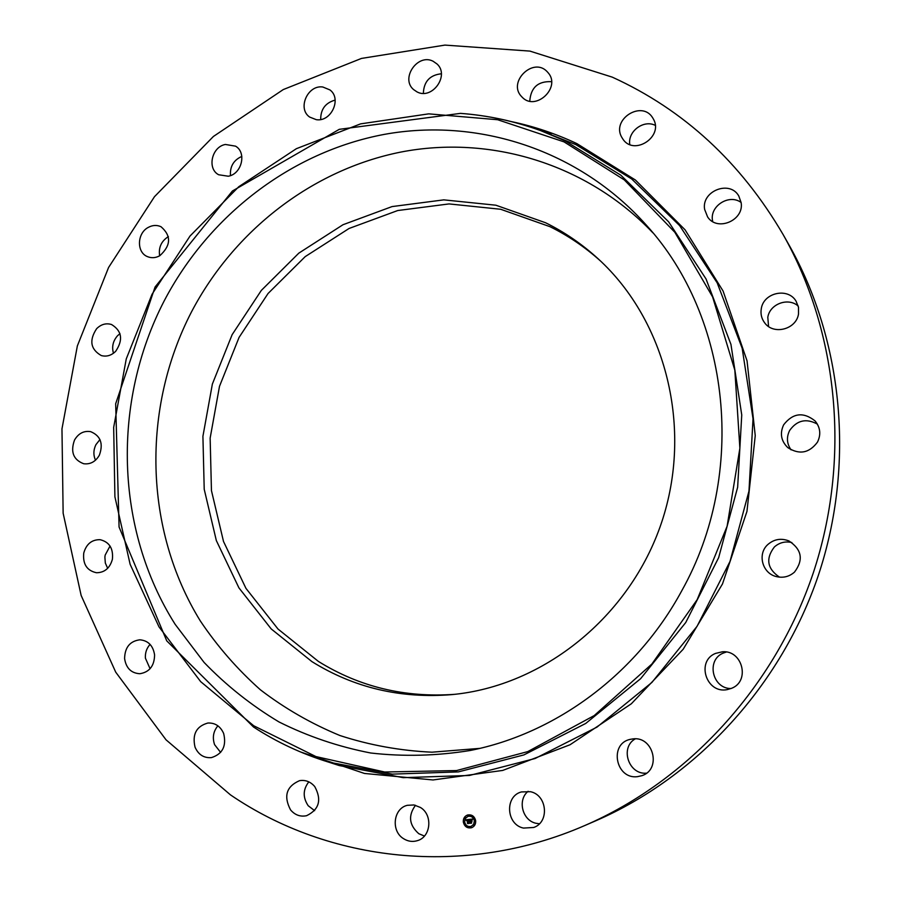 <?xml version="1.0" encoding="UTF-8"?>
<svg xmlns="http://www.w3.org/2000/svg" width="902" height="902" viewBox="0 0 902 902"><rect width="100%" height="100%" fill="white"/><g stroke="black" fill="none" stroke-linecap="round" stroke-linejoin="round"><path stroke-width="1.35" d="M479.774 748.378L431.99 752.189C400.274 750.735 369.594 745.176 339.964 735.536C311.291 723.708 284.75 708.453 260.351 689.759C237.429 669.352 217.416 646.418 200.323 620.948C143.835 529.282 141.58 408.358 191.472 311.934C233.99 230.844 311.833 169.869 400.849 152.066C489.775 134.804 586.65 163.33 652.879 232.806M545.597 222.76C564.708 232.197 582.286 244.262 598.33 258.964C665.969 320.808 693.266 428.281 661.561 522.574C629.946 616.878 543.308 686.106 452.06 694.596C400.86 698.836 354.136 687.843 311.923 661.617L271.209 628.931L238.929 587.867L216.333 540.557L204.213 489.256L202.916 436.309L212.376 384.026L232.13 334.676L261.343 290.388L298.81 253.146L343.008 224.722L392.066 206.581L443.818 199.861L495.863 205.205L545.597 222.76M454.743 694.326C404.942 697.889 359.492 686.918 318.406 661.425L278.008 629.032L245.953 588.352L223.504 541.459L211.451 490.609L210.143 438.124L219.502 386.304L239.075 337.393L268.052 293.511L305.214 256.619L349.063 228.477L397.726 210.538L449.061 203.92L500.666 209.264L549.995 226.684C568.147 235.659 584.913 247.035 600.292 260.802M783.161 234.633L789.103 245.13C843.156 340.866 855.288 464.598 818.396 575.228C781.053 685.712 696.705 777.039 595.839 820.764L584.767 825.544C464.451 877.996 328.542 861.884 230.427 794.842L166.013 739.798L115.727 672.17L81.146 595.467L63.14 513.215L61.967 428.901L77.358 345.906L108.59 267.466L154.49 196.681L213.413 136.461L283.284 89.557L361.499 58.416L444.911 45.1L529.891 51.098L612.278 77.144C683.863 109.773 740.824 162.27 783.161 234.633C838.556 332.725 850.992 459.783 813.097 573.447C774.728 686.952 688.136 780.76 584.767 825.544M791.043 449.85C786.781 443.683 786.318 437.211 789.656 430.446C797.018 420.197 806.264 418.088 817.381 424.12M779.497 577.156C767.185 568.745 765.471 558.676 774.367 546.973C779.396 542.553 785.214 541.076 791.843 542.542M731.026 688.553C712.174 688.7 705.973 659.937 723.28 653.082L726.313 652.022M646.486 773.172C628.525 774.886 619.685 747.454 635.301 738.839M539.396 823.774L535.991 823.278C522.247 820.425 517.252 799.848 528.132 791.302M424.425 836.041L418.799 833.707C409.068 825.071 407.975 815.6 415.506 805.283M314.629 810.661L308.202 805.734C302.7 797.469 302.903 789.509 308.811 781.854M220.629 752.415L214.586 744.646C212.218 737.599 213.323 731.319 217.889 725.817M150.07 668.732L145.391 658.133C145.075 652.777 146.643 648.2 150.082 644.4M107.665 568.316L105.32 563.028L104.88 557.075L105.173 555.091L110.044 546.037M95.488 460.212C93.244 455.093 93.391 449.906 95.928 444.652L99.953 439.556M113.46 353.257C111.645 346.785 112.998 340.956 117.508 335.758L119.966 333.639M159.654 255.818C158.402 247.734 161.165 241.42 167.941 236.876L168.392 236.64M230.472 175.586C229.841 166.498 233.629 160.105 241.826 156.407M320.695 119.492C320.627 109.266 325.442 102.794 335.149 100.099M423.354 93.323C423.85 81.563 429.848 75.035 441.349 73.772M529.767 101.159C530.827 87.494 538.077 81.011 551.539 81.687M629.799 144.523C627.499 131.534 643.554 119.38 655.235 125.344M712.681 221.554L712.479 220.37C709.829 205.87 729.278 193.626 741.106 202.476C744.454 220.347 717.237 231.961 707.619 216.954L704.631 209.399C701.215 191.077 729.819 179.724 738.783 195.993L741.106 202.522M768.56 326.501L767.805 317.312C769.733 303.963 788.213 297.062 798.225 306.06M798.518 313.941C796.342 329.433 773.499 335.341 764.682 322.848C761.536 318.665 760.409 313.952 761.288 308.721C763.509 292.575 788.01 287.163 796.071 301.189L798.507 307.3L798.518 313.941M653.6 119.391C663.308 136.788 634.523 155.775 623.203 139.584L621.512 136.879C611.703 119.098 641.649 100.201 652.473 117.486L653.6 119.391M547.029 71.529L548.112 72.724C561.405 87.539 535.461 111.747 522.089 97.112L521.536 96.537C507.341 82.161 533.127 56.736 547.029 71.529M433.129 61.257L437.087 64.031C449.839 75.52 432.092 100.133 417.04 91.914L413.601 89.591C400.195 78.497 417.671 53.049 433.129 61.257M322.837 87.009L329.929 89.918C342.038 98.622 331.226 122.187 316.286 119.673L309.702 117.091C297.096 108.725 307.616 84.608 322.837 87.009M225.41 144.467L235.546 146.158C246.945 152.562 241.77 174.052 228.296 176.228L218.645 174.751C206.851 168.651 211.745 146.767 225.41 144.467M148.199 227.439C152.551 225.072 156.824 224.835 161.018 226.729C171.47 235.817 171.053 245.491 159.778 255.74C155.595 258.006 151.468 258.288 147.409 256.608C136.439 252.357 136.969 233.268 148.199 227.439M96.649 328.666C101.137 324.269 106.098 322.882 111.544 324.517C121.95 330.933 123.337 339.851 115.693 351.295C111.352 355.546 106.537 356.966 101.249 355.546C90.493 349.3 88.96 340.336 96.649 328.666M74.505 440.075C78.429 433.388 83.807 430.581 90.628 431.641C100.618 435.779 103.527 443.637 99.355 455.217C95.533 461.734 90.313 464.564 83.672 463.729C73.355 459.772 70.3 451.891 74.505 440.075M83.751 553.073C86.31 544.041 91.756 539.576 100.066 539.678C109.356 541.933 113.46 548.472 112.389 559.296C109.909 568.125 104.621 572.612 96.525 572.747C86.93 570.684 82.668 564.133 83.751 553.073M124.589 658.561C124.871 647.354 129.967 641.108 139.866 639.8C148.221 640.589 153.126 645.629 154.592 654.931C154.377 665.879 149.461 672.148 139.833 673.726C131.173 673.185 126.088 668.123 124.589 658.561M195.046 747.194C192.081 734.318 196.365 726.268 207.888 723.021C215.116 722.727 220.37 726.2 223.651 733.45C226.661 745.999 222.591 754.049 211.429 757.612C203.886 758.187 198.429 754.715 195.046 747.194M290.545 809.883C283.386 796.173 286.385 786.431 299.52 780.67C305.474 779.723 310.559 781.696 314.764 786.589C321.924 799.86 319.195 809.579 306.567 815.712C300.298 816.986 294.954 815.047 290.545 809.883M403.544 838.668C390.713 831.035 393.328 808.406 407.366 805.306L414.029 804.967L420.4 807.448C432.915 814.743 431.055 836.785 417.558 840.608C412.688 842.118 408.008 841.476 403.544 838.668M523.464 828.081C506.123 824.552 504.579 796.184 521.424 791.933L530.41 791.697C547.153 794.91 549.724 822.162 533.713 827.472L523.464 828.081M637.421 776.667C615.75 779.52 608.861 743.834 630.103 739.381L632.843 738.907C653.42 735.897 661.797 769.485 641.897 775.675L637.421 776.667M731.77 688.237L727.328 689.59C706.401 694.145 695.769 661.29 715.478 653.42L722.457 651.774C742.391 649.981 750.396 680.942 731.77 688.237M794.459 572.139C789.194 576.716 783.139 578.193 776.284 576.57C762.179 573.322 757.139 553.772 767.929 544.447C774.187 539.103 781.211 537.942 788.991 540.963C801.867 549.532 803.693 559.917 794.459 572.139M783.658 424.797C792.892 412.958 803.366 411.673 815.081 420.941C820.358 427.447 821.158 434.493 817.494 442.104C809.229 453.165 799.33 454.991 787.796 447.618C781.053 440.999 779.666 433.388 783.658 424.797M164.13 300.997C208.712 215.747 290.839 151.897 384.421 134.364C477.88 117.395 579.231 149.721 646.497 225.32C730.349 317.211 747.702 473.336 681.653 590.968C636.699 674.098 555.891 733.597 470.167 750.498C436.703 755.91 403.555 756.744 370.711 753.001C338.464 746.743 307.875 736.393 278.955 721.927C251.32 705.341 226.357 685.509 204.089 662.429L175.123 624.285C114.881 529.079 111.927 402.089 164.13 300.997M463.324 822.094C463.098 818.61 464.496 816.254 467.507 815.025C471.769 814.292 474.486 816.175 475.658 820.685C475.895 824.112 474.542 826.457 471.611 827.72C467.292 828.543 464.53 826.66 463.324 822.094M467.563 815.002C464.586 816.254 463.222 818.599 463.448 822.049C464.631 826.593 467.371 828.476 471.667 827.698M471.205 826.356L473.809 824.214L474.463 820.797C473.539 817.235 471.396 815.758 468.037 816.333L467.969 816.355M468.882 815.848L468.634 815.081M475.185 821.124L474.948 820.358M473.009 817.122L472.772 816.366M470.461 827.664L470.213 826.897M474.136 825.488L473.877 824.732M464.158 822.376L463.921 821.621M465.218 818.024L464.97 817.257M466.334 826.367L466.086 825.612M474.351 820.831L473.697 824.259L471.148 826.379C467.743 827.021 465.579 825.544 464.631 821.936L465.308 818.486L467.912 816.378C471.284 815.791 473.426 817.28 474.351 820.831M469.22 819.411L468.95 820.335L467.924 819.828L468.668 823.233L467.439 823.379L467.383 820.121L466.661 820.741L467.36 819.907L466.514 820.662L466.007 819.805L469.22 819.411M467.213 820.121L467.552 823.334L468.645 823.21M468.285 819.749L468.86 820.177M469.423 819.58L469.063 820.448L469.423 819.58M468.758 820.11L468.138 820.042L469.029 823.436L467.653 823.594L468.871 823.379L468.048 819.963L468.713 820.087M469.468 819.388L472.276 819.061L471.949 819.986L470.404 819.523L470.585 820.876L470.596 819.659L471.757 819.828L470.675 819.726L470.821 820.843L471.599 820.256L471.757 821.474L470.618 821.113L471.216 822.906L469.886 823.052L469.468 819.388M470.19 821.361L470.01 823.019L471.182 822.883M470.404 819.523L471.859 819.839M472.501 819.219L472.129 820.155L472.389 819.275M471.802 820.335L471.971 821.587L471.802 820.335M471.442 821.271L471.611 823.143L470.043 823.323L471.453 823.086L470.81 821.26L471.442 821.271M469.615 819.366L470.055 820.933M470.618 821.113L471.735 821.316M470.675 819.726L471.442 819.681M466.131 819.794L466.514 820.437M467.653 823.594L469.006 823.413M470.111 823.233L471.588 823.12M469.074 815.442L468.33 815.532L469.074 815.442M475.388 820.719L474.632 820.809L475.388 820.719M470.652 827.258L469.908 827.337L470.652 827.258M474.328 825.082L473.573 825.172L474.328 825.082M463.605 822.06L464.35 821.97L463.605 822.06M464.665 817.697L465.409 817.618L464.665 817.697M465.77 826.052L466.526 825.961L465.77 826.052M253.688 725.738L200.684 681.653L159.011 626.89L130.125 564.291L114.904 496.799L113.675 427.368L126.257 358.917L152.055 294.232L190.04 236.008L238.771 186.725L296.386 148.683L360.608 123.867L428.721 113.855L497.656 119.729L564.021 141.873L624.263 179.859L674.854 232.31L712.591 296.871L734.837 370.203L739.877 448.204L727.102 526.261L697.167 599.661L651.909 663.996L594.238 715.557L527.783 751.603L456.57 770.556L384.68 772.011L315.937 756.575L253.688 725.738M460.482 113.381C487.745 115.366 514.399 121.094 540.433 130.542L565.08 140.847L620.779 175.146L668.607 221.779L706.052 278.989L730.947 344.384L741.748 414.954L737.644 487.249L718.657 557.639L685.734 622.527L640.612 678.699L585.702 723.472L523.915 754.906L458.374 771.898L392.212 774.13L328.407 762.066C301.629 753.801 276.666 742.109 253.518 727.001M575.882 144.636L631.693 178.979L679.646 225.624L717.18 282.856L742.166 348.251L753.035 418.81L748.976 491.083L730.011 561.439L697.077 626.292L651.921 682.419L596.955 727.136L535.089 758.514L469.446 775.461L403.183 777.659L339.253 765.55L328.407 762.066C301.618 753.79 276.643 742.098 253.473 726.978L166.735 640.837L119.075 527.039L115.67 403.78L155.065 287.005L232.423 190.999L339.276 129.336L460.482 113.37C487.734 115.411 514.388 121.139 540.433 130.542L575.882 144.636M511.896 121.714C534.255 126.46 555.925 133.767 576.908 143.621L635.38 179.994L685.069 229.818L723.088 291.053L747.048 360.845L755.245 435.632L746.957 511.4L722.491 583.944L683.186 649.237L631.355 703.763L570.041 744.759L502.707 770.432L433.016 779.959L364.476 773.454L300.321 751.885M543.951 131.782L551.19 134.319"/></g></svg>
